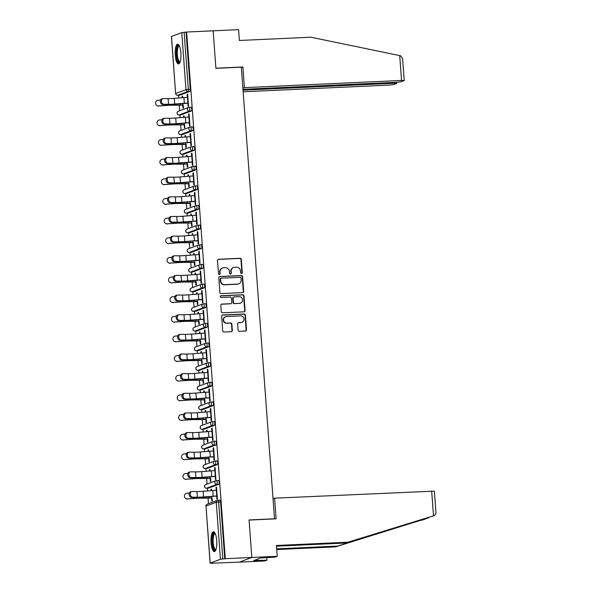 <?xml version="1.0" encoding="UTF-8"?>
<svg xmlns="http://www.w3.org/2000/svg" width="593" height="593" viewBox="0 0 593 593"><rect width="100%" height="100%" fill="white"/><g stroke="black" fill="none" stroke-linecap="round" stroke-linejoin="round"><path stroke-width="0.89" d="M241.521 273.514A0.875 0.83 69.5 0 0 242.285 272.61L241.321 259.475A1.245 1.186 69.5 0 0 240.046 258.296L218.639 259.274A1.245 1.186 69.5 0 0 217.542 260.564L218.506 273.699A0.875 0.83 69.5 0 0 219.647 274.477A0.875 0.83 69.5 0 0 220.173 273.625L220.047 271.92A3.981 3.795 69.5 0 1 223.561 267.791L225.347 267.71A3.981 3.795 69.5 0 1 229.439 271.49L229.565 273.195A0.875 0.83 69.5 0 0 230.707 273.973A0.875 0.83 69.5 0 0 231.233 273.114L231.107 271.416A3.981 3.795 69.5 0 1 234.62 267.287L236.399 267.206A3.981 3.795 69.5 0 1 240.499 270.986L240.625 272.684A0.875 0.83 69.5 0 0 241.521 273.514M241.573 273.514A0.875 0.83 69.5 0 0 241.922 272.75L240.958 259.615A1.245 1.186 69.5 0 0 239.683 258.429L218.276 259.408A1.245 1.186 69.5 0 0 218.12 259.43M219.454 274.522A0.875 0.83 69.5 0 0 219.81 273.758L220.047 271.92M230.514 274.018A0.875 0.83 69.5 0 0 230.87 273.254L231.107 271.416M216.712 540.608A9.888 2.891 -92.6 0 0 213.428 531.795A9.888 2.891 -92.6 0 0 211.049 542.728A9.888 2.891 -92.6 0 0 214.332 551.549A9.888 2.891 -92.6 0 0 216.712 540.608M180.902 52.992A9.888 2.891 -92.6 0 0 177.626 44.171A9.888 2.891 -92.6 0 0 175.246 55.112A9.888 2.891 -92.6 0 0 178.53 63.933A9.888 2.891 -92.6 0 0 180.902 52.992M238.104 330.138A1.245 1.186 69.5 0 0 239.379 331.317L245.383 331.042A1.245 1.186 69.5 0 0 246.48 329.752L245.413 315.165A1.245 1.186 69.5 0 0 244.131 313.986L222.731 314.965A1.245 1.186 69.5 0 0 221.634 316.254L222.701 330.842A1.245 1.186 69.5 0 0 223.984 332.021L231.233 331.687A1.245 1.186 69.5 0 0 232.337 330.397L231.878 324.156A1.245 1.186 69.5 0 0 230.595 322.977L227 323.141A3.328 3.173 69.5 0 1 225.592 316.714A3.328 3.173 69.5 0 1 226.511 316.529L240.602 315.884A3.328 3.173 69.5 0 1 242.011 322.303A3.328 3.173 69.5 0 1 241.092 322.496L238.742 322.599A1.245 1.186 69.5 0 0 237.645 323.889L238.104 330.138M242.967 89.321L396.591 82.294L401.313 81.723L404.233 80.574L401.528 80.448L399.704 55.586L310.843 37.211L239.379 40.48L238.586 29.65L213.146 30.814L215.904 68.343L241.344 67.179L274.507 518.779L249.067 519.95L251.825 557.472L225.296 558.688L186.625 32.029L184.141 32.319L188.329 89.373L190.264 89.284L186.076 32.23M241.366 67.558L242.908 66.979L215.896 68.217L213.146 30.814L186.625 32.029M242.559 292.601A1.245 1.186 69.5 0 0 243.664 291.304L242.589 276.723A1.245 1.186 69.5 0 0 241.307 275.537L219.907 276.516A1.245 1.186 69.5 0 0 218.81 277.806L219.884 292.393A1.245 1.186 69.5 0 0 221.159 293.579L242.559 292.601M243.997 295.944L245.072 310.532A1.245 1.186 69.5 0 1 243.975 311.822L222.575 312.8A1.245 1.186 69.5 0 1 221.293 311.614L220.833 305.373A1.245 1.186 69.5 0 1 221.93 304.083L230.61 303.69A1.245 1.186 69.5 0 0 231.707 302.4L231.403 298.257A1.245 1.186 69.5 0 0 230.128 297.071L221.093 297.486A0.875 0.83 69.5 0 1 220.722 295.803A0.875 0.83 69.5 0 1 220.967 295.759L242.722 294.758A1.245 1.186 69.5 0 1 243.997 295.944L243.634 296.077L244.709 310.665L245.072 310.532M274.122 518.927L274.507 518.779M171.503 36.455L175.617 93.561L171.421 36.507L181.777 32.608L184.141 32.319M277.257 556.308L275.122 557.116L260.727 557.961L253.722 560.585L266.954 560.17L264.812 560.971L239.372 562.134L251.825 557.472L249.075 520.068L276.086 518.838L274.574 498.179L434.38 491.123L436.003 513.197L434.499 515.539L347.928 542.21L276.464 545.478L277.257 556.308L251.825 557.472L239.372 562.134L212.835 563.172M225.296 558.688L220.455 559.266L210.181 563.113L212.85 563.35M208.469 503.702L208.054 498.12M207.528 490.937L207.328 488.195M207.024 484.058L206.616 478.469M206.082 471.287L205.882 468.552M205.578 464.415L205.171 458.826M204.644 451.644L204.444 448.901M204.14 444.765L203.725 439.183M203.199 432L202.999 429.258M202.695 425.122L202.287 419.533M201.761 412.35L201.553 409.615M201.249 405.479L200.842 399.89A10.14 0.912 175.8 0 0 204.029 399.801L204.859 399.764M200.315 392.707L200.115 389.964M199.811 385.828L199.396 380.239A10.14 0.912 175.8 0 0 202.591 380.157L203.421 380.12M198.87 373.056L198.67 370.321M198.366 366.185L197.958 360.596A10.14 0.912 175.8 0 0 201.146 360.507L201.976 360.47M197.432 353.413L197.232 350.678M196.928 346.534L196.513 340.953A10.14 0.912 175.8 0 0 199.7 340.864L200.53 340.827M195.986 333.77L195.786 331.027M195.482 326.891L195.075 321.302A10.14 0.912 175.8 0 0 198.262 321.221L199.092 321.176M194.541 314.12L194.341 311.384M194.037 307.248L193.629 301.659A10.14 0.912 175.8 0 0 196.817 301.57L197.647 301.533M193.103 294.476L192.903 291.734M192.599 287.598L192.184 282.016A10.14 0.912 175.8 0 0 195.371 281.927L196.201 281.89M191.658 274.833L191.457 272.091M191.154 267.954L190.746 262.365M190.22 255.183L190.012 252.448M189.708 248.311L189.3 242.722M188.774 235.54L188.574 232.797M188.27 228.661L187.855 223.072M187.329 215.896L187.129 213.154M186.825 209.018L186.417 203.429M185.891 196.246L185.691 193.511M185.387 189.375L184.972 183.786M184.445 176.603L184.245 173.86M183.941 169.724L183.533 164.135M183 156.952L182.8 154.217M182.496 150.081L182.088 144.492A10.14 0.912 175.8 0 0 185.275 144.403L186.106 144.366M181.562 137.309L181.362 134.574M181.058 130.43L180.643 124.849A10.14 0.912 175.8 0 0 183.83 124.76L184.66 124.723M180.116 117.666L179.916 114.923M179.612 110.787L179.205 105.198A10.14 0.912 175.8 0 0 182.392 105.117L183.222 105.072M178.671 98.015L178.471 95.28M182.577 96.266L182.088 96.288L182.562 96.11L182.681 97.704M187.655 94.361L187.173 94.383L187.647 94.205L188.522 106.169L188.048 106.347L187.811 103.049M182.74 105.094L182.97 108.252L183.445 108.074L183.207 104.924M182.088 96.288L182.199 97.741M187.173 94.383L187.395 97.385M216.601 480.597L218.439 480.515A1.905 0.556 87.4 0 1 218.491 480.5A1.905 0.556 87.4 0 1 219.121 482.198A1.905 0.556 87.4 0 1 218.713 484.288L208.439 488.135A1.905 0.556 87.4 0 1 208.388 488.15A1.905 0.556 87.4 0 1 208.336 488.143M218.046 500.24L219.877 500.158A1.905 0.556 87.4 0 1 219.929 500.151A1.905 0.556 87.4 0 1 220.566 501.841L218.624 501.93L222.812 558.984M224.754 558.895L220.566 501.841M190.264 89.284A1.905 0.556 87.4 0 1 189.864 91.374L179.59 95.221A1.905 0.556 87.4 0 1 179.538 95.228A1.905 0.556 87.4 0 1 179.486 95.221M210.152 478.366L210.382 481.523L210.856 481.346L210.619 478.195M210.092 470.975L209.974 469.382L209.499 469.56L209.611 471.012M214.807 470.657L214.584 467.655L215.059 467.477L215.934 479.44L215.459 479.618L215.222 476.327M213.717 441.303L215.548 441.222A1.905 0.556 87.4 0 1 215.6 441.207A1.905 0.556 87.4 0 1 216.237 442.904A1.905 0.556 87.4 0 1 215.83 445.002L205.556 448.842A1.905 0.556 87.4 0 1 205.504 448.857A1.905 0.556 87.4 0 1 205.452 448.849M207.261 439.079L207.498 442.23L207.965 442.052L207.735 438.902M207.202 431.682L207.09 430.088L206.616 430.266L206.72 431.719M211.916 431.363L211.701 428.368L212.168 428.19L213.05 440.154L212.576 440.332L212.331 437.034M210.834 402.01L212.665 401.928A1.905 0.556 87.4 0 1 212.717 401.921A1.905 0.556 87.4 0 1 213.347 403.618A1.905 0.556 87.4 0 1 212.946 405.708L202.673 409.555A1.905 0.556 87.4 0 1 202.621 409.563A1.905 0.556 87.4 0 1 202.569 409.555M204.377 399.786L204.607 402.943L205.082 402.766L204.852 399.608M204.318 392.388L204.2 390.802L203.733 390.98L203.836 392.425M209.032 392.077L208.81 389.075L209.285 388.897L210.167 400.861L209.692 401.038L209.448 397.74M207.95 362.723L209.781 362.634A1.905 0.556 87.4 0 1 209.833 362.627A1.905 0.556 87.4 0 1 210.463 364.324A1.905 0.556 87.4 0 1 210.055 366.415L199.789 370.262A1.905 0.556 87.4 0 1 199.737 370.269A1.905 0.556 87.4 0 1 199.678 370.269M201.494 360.492L201.724 363.65L202.198 363.472L201.961 360.314M201.435 353.102L201.316 351.508L200.849 351.686L200.953 353.139M206.149 352.783L205.927 349.781L206.401 349.603L207.276 361.567L206.809 361.745L206.564 358.446M205.059 323.43L206.898 323.348A1.905 0.556 87.4 0 1 206.95 323.333A1.905 0.556 87.4 0 1 207.58 325.031A1.905 0.556 87.4 0 1 207.172 327.121L196.898 330.968A1.905 0.556 87.4 0 1 196.846 330.983A1.905 0.556 87.4 0 1 196.794 330.976M198.611 321.198L198.84 324.356L199.307 324.178L199.078 321.028M198.551 313.808L198.433 312.214L197.958 312.392L198.069 313.845M203.266 313.489L203.043 310.487L203.518 310.317L204.392 322.281L203.918 322.451L203.681 319.16M202.176 284.136L204.007 284.054A1.905 0.556 87.4 0 1 204.059 284.04A1.905 0.556 87.4 0 1 204.696 285.737A1.905 0.556 87.4 0 1 204.288 287.835L194.015 291.674A1.905 0.556 87.4 0 1 193.963 291.689A1.905 0.556 87.4 0 1 193.911 291.682M195.72 281.912L195.957 285.063L196.424 284.885L196.194 281.734M195.66 274.515L195.549 272.921L195.075 273.099L195.179 274.552M200.375 274.196L200.16 271.201L200.627 271.023L201.509 282.987L201.034 283.165L200.79 279.866M199.292 244.85L201.123 244.761A1.905 0.556 87.4 0 1 201.175 244.753A1.905 0.556 87.4 0 1 201.805 246.451A1.905 0.556 87.4 0 1 201.405 248.541L191.131 252.388A1.905 0.556 87.4 0 1 191.079 252.396A1.905 0.556 87.4 0 1 191.028 252.388M192.836 242.619L193.066 245.776L193.54 245.598L193.311 242.441M192.777 235.221L192.658 233.635L192.191 233.812L192.295 235.258M197.491 234.91L197.269 231.907L197.743 231.73L198.625 243.693L198.151 243.871L197.906 240.573M196.402 205.556L198.24 205.467A1.905 0.556 87.4 0 1 198.292 205.46A1.905 0.556 87.4 0 1 198.922 207.157A1.905 0.556 87.4 0 1 198.514 209.247L188.248 213.095A1.905 0.556 87.4 0 1 188.196 213.102A1.905 0.556 87.4 0 1 188.137 213.102M189.953 203.325L190.183 206.483L190.657 206.305L190.42 203.147M189.893 195.935L189.775 194.341L189.308 194.519L189.412 195.972M194.608 195.616L194.385 192.614L194.86 192.436L195.734 204.4L195.267 204.578L195.023 201.279M193.518 166.262L195.356 166.181A1.905 0.556 87.4 0 1 195.408 166.166A1.905 0.556 87.4 0 1 196.038 167.863A1.905 0.556 87.4 0 1 195.631 169.954L185.357 173.801A1.905 0.556 87.4 0 1 185.305 173.816A1.905 0.556 87.4 0 1 185.253 173.808M187.069 164.039L187.299 167.189L187.766 167.011L187.536 163.861M187.01 156.641L186.891 155.047L186.417 155.225L186.528 156.678M191.724 156.322L191.502 153.32L191.969 153.15L192.851 165.113L192.377 165.284L192.139 161.993M190.635 126.969L192.466 126.887A1.905 0.556 87.4 0 1 192.517 126.88A1.905 0.556 87.4 0 1 193.155 128.57A1.905 0.556 87.4 0 1 192.747 130.668L182.474 134.507A1.905 0.556 87.4 0 1 182.422 134.522A1.905 0.556 87.4 0 1 182.37 134.515M184.178 124.745L184.416 127.895L184.883 127.717L184.653 124.567M184.119 117.347L184.008 115.754L183.533 115.931L183.637 117.384M188.833 117.029L188.618 114.034L189.085 113.856L189.968 125.82L189.493 125.998L189.249 122.699M189.189 107.326L191.028 107.244A1.905 0.556 87.4 0 1 191.079 107.229A1.905 0.556 87.4 0 1 191.709 108.927A1.905 0.556 87.4 0 1 191.302 111.017L181.028 114.864A1.905 0.556 87.4 0 1 180.976 114.879A1.905 0.556 87.4 0 1 180.924 114.872M190.279 136.679L190.056 133.677L190.531 133.499L191.406 145.463L190.939 145.641L190.694 142.342M185.624 144.388L185.854 147.546L186.328 147.368L186.098 144.21M185.565 136.99L185.446 135.404L184.979 135.582L185.083 137.035M192.08 146.619L193.911 146.53A1.905 0.556 87.4 0 1 193.963 146.523A1.905 0.556 87.4 0 1 194.593 148.22A1.905 0.556 87.4 0 1 194.185 150.311L183.919 154.158A1.905 0.556 87.4 0 1 183.867 154.165A1.905 0.556 87.4 0 1 183.815 154.165M193.162 175.965L192.94 172.971L193.414 172.793L194.296 184.757L193.822 184.934L193.577 181.636M188.507 183.682L188.737 186.832L189.211 186.662L188.982 183.504M188.448 176.284L188.337 174.698L187.862 174.868L187.966 176.321M194.964 185.905L196.794 185.824A1.905 0.556 87.4 0 1 196.846 185.817A1.905 0.556 87.4 0 1 197.476 187.507A1.905 0.556 87.4 0 1 197.076 189.604L186.802 193.451A1.905 0.556 87.4 0 1 186.751 193.459A1.905 0.556 87.4 0 1 186.699 193.451M196.046 215.259L195.831 212.257L196.298 212.086L197.18 224.05L196.706 224.221L196.468 220.93M191.391 222.975L191.628 226.126L192.095 225.948L191.865 222.798M191.339 215.578L191.22 213.984L190.746 214.162L190.857 215.615M197.847 225.199L199.685 225.118A1.905 0.556 87.4 0 1 199.73 225.103A1.905 0.556 87.4 0 1 200.367 226.8A1.905 0.556 87.4 0 1 199.96 228.898L189.686 232.738A1.905 0.556 87.4 0 1 189.634 232.752A1.905 0.556 87.4 0 1 189.582 232.745M198.937 254.553L198.714 251.551L199.189 251.373L200.063 263.336L199.589 263.514L199.352 260.216M194.282 262.262L194.511 265.419L194.986 265.241L194.749 262.091M194.222 254.871L194.104 253.278L193.629 253.456L193.741 254.908M200.731 264.493L202.569 264.411A1.905 0.556 87.4 0 1 202.621 264.396A1.905 0.556 87.4 0 1 203.251 266.094A1.905 0.556 87.4 0 1 202.843 268.184L192.569 272.031A1.905 0.556 87.4 0 1 192.517 272.046A1.905 0.556 87.4 0 1 192.466 272.039M201.82 293.846L201.598 290.844L202.072 290.666L202.947 302.63L202.48 302.808L202.235 299.509M197.165 301.555L197.395 304.713L197.869 304.535L197.639 301.377M197.106 294.158L196.987 292.571L196.52 292.749L196.624 294.202M203.621 303.786L205.452 303.698A1.905 0.556 87.4 0 1 205.504 303.69A1.905 0.556 87.4 0 1 206.134 305.388A1.905 0.556 87.4 0 1 205.727 307.478L195.46 311.325A1.905 0.556 87.4 0 1 195.408 311.332A1.905 0.556 87.4 0 1 195.356 311.325M204.704 333.133L204.481 330.138L204.956 329.96L205.838 341.924L205.363 342.102L205.119 338.803M200.049 340.849L200.278 343.999L200.753 343.829L200.523 340.671M199.989 333.451L199.878 331.865L199.404 332.036L199.507 333.488M206.505 343.073L208.336 342.991A1.905 0.556 87.4 0 1 208.388 342.984A1.905 0.556 87.4 0 1 209.018 344.674A1.905 0.556 87.4 0 1 208.617 346.772L198.344 350.619A1.905 0.556 87.4 0 1 198.292 350.626A1.905 0.556 87.4 0 1 198.24 350.619M207.587 372.426L207.372 369.424L207.839 369.254L208.721 381.217L208.247 381.388L208.01 378.097M202.932 380.143L203.169 383.293L203.636 383.115L203.406 379.965M202.88 372.745L202.762 371.151L202.287 371.329L202.398 372.782M209.388 382.366L211.227 382.285A1.905 0.556 87.4 0 1 211.278 382.27A1.905 0.556 87.4 0 1 211.909 383.967A1.905 0.556 87.4 0 1 211.501 386.058L201.227 389.905A1.905 0.556 87.4 0 1 201.175 389.92A1.905 0.556 87.4 0 1 201.123 389.912M210.478 411.72L210.256 408.718L210.73 408.54L211.605 420.504L211.138 420.682L210.893 417.383M205.823 419.429L206.053 422.587L206.527 422.409L206.29 419.258M205.764 412.039L205.645 410.445L205.171 410.623L205.282 412.076M212.272 421.66L214.11 421.579A1.905 0.556 87.4 0 1 214.162 421.564A1.905 0.556 87.4 0 1 214.792 423.261A1.905 0.556 87.4 0 1 214.384 425.351L204.111 429.199A1.905 0.556 87.4 0 1 204.059 429.213A1.905 0.556 87.4 0 1 204.007 429.206M213.361 451.014L213.139 448.011L213.613 447.834L214.488 459.797L214.021 459.975L213.776 456.677M208.706 458.723L208.936 461.88L209.411 461.702L209.181 458.545M208.647 451.325L208.528 449.739L208.061 449.917L208.165 451.369M215.163 460.954L216.994 460.865A1.905 0.556 87.4 0 1 217.045 460.857A1.905 0.556 87.4 0 1 217.675 462.555A1.905 0.556 87.4 0 1 217.275 464.645L207.001 468.492A1.905 0.556 87.4 0 1 206.95 468.5A1.905 0.556 87.4 0 1 206.898 468.492M216.245 490.3L216.03 487.305L216.497 487.127L217.379 499.091L216.905 499.269L216.66 495.97M211.59 498.016L211.82 501.167L212.294 500.996L212.064 497.838M211.531 490.619L211.419 489.032L210.945 489.203L211.049 490.656M183.533 115.931L184.015 115.909M188.618 114.034L189.1 114.012M184.979 135.582L185.461 135.56M190.056 133.677L190.538 133.655M186.417 155.225L186.899 155.203M191.502 153.32L191.984 153.298M187.862 174.868L188.344 174.846M192.94 172.971L193.429 172.948M189.308 194.519L189.79 194.497M194.385 192.614L194.867 192.592M190.746 214.162L191.228 214.14M195.831 212.257L196.313 212.235M192.191 233.812L192.673 233.79M197.269 231.907L197.758 231.885M193.629 253.456L194.119 253.433M198.714 251.551L199.196 251.528M195.075 273.099L195.557 273.076M200.16 271.201L200.642 271.179M196.52 292.749L197.002 292.727M201.598 290.844L202.08 290.822M197.958 312.392L198.44 312.37M203.043 310.487L203.525 310.465M199.404 332.036L199.885 332.013M204.481 330.138L204.97 330.116M200.849 351.686L201.331 351.664M205.927 349.781L206.408 349.759M202.287 371.329L202.769 371.307M207.372 369.424L207.854 369.402M203.733 390.98L204.214 390.957M208.81 389.075L209.299 389.052M205.171 410.623L205.66 410.601M210.256 408.718L210.737 408.696M206.616 430.266L207.098 430.244M211.701 428.368L212.183 428.346M208.061 449.917L208.543 449.894M213.139 448.011L213.621 447.989M209.499 469.56L209.989 469.537M214.584 467.655L215.066 467.632M210.945 489.203L211.427 489.181M216.03 487.305L216.512 487.283M233.516 267.517L233.153 267.651A3.981 3.795 69.5 0 0 230.744 271.55M222.457 268.021L222.093 268.155A3.981 3.795 69.5 0 0 219.684 272.061M242.722 292.579A1.245 1.186 69.5 0 0 243.3 291.445L242.226 276.857A1.245 1.186 69.5 0 0 240.943 275.678L219.543 276.657A1.245 1.186 69.5 0 0 219.388 276.672M241.025 278.154A0.875 0.83 69.5 0 0 240.128 277.331L221.345 278.191A0.875 0.83 69.5 0 0 220.574 279.095L220.707 280.882A3.981 3.795 69.5 0 0 224.799 284.67L237.645 284.077A3.981 3.795 69.5 0 0 241.158 279.948L241.025 278.154M221.1 278.236L220.737 278.376A0.875 0.83 69.5 0 0 220.211 279.229L220.574 279.095M238.749 283.854L238.386 283.988A3.981 3.795 69.5 0 1 237.282 284.217L224.436 284.803A3.981 3.795 69.5 0 1 220.344 281.023L220.211 279.229M244.131 311.799A1.245 1.186 69.5 0 0 244.709 310.665M230.959 303.616L230.595 303.749A1.245 1.186 69.5 0 1 230.247 303.824L221.567 304.224A1.245 1.186 69.5 0 0 221.411 304.239M243.634 296.077A1.245 1.186 69.5 0 0 242.359 294.899L220.603 295.892A0.875 0.83 69.5 0 0 220.552 295.9M239.616 303.275A3.328 3.173 69.5 0 0 242.485 299.332A3.328 3.173 69.5 0 0 239.135 296.663L234.168 296.885A1.245 1.186 69.5 0 0 233.071 298.183L233.375 302.319A1.245 1.186 69.5 0 0 234.658 303.505L239.253 303.408A3.328 3.173 69.5 0 0 240.18 303.223L240.543 303.09M233.82 296.96L233.457 297.093A1.245 1.186 69.5 0 0 232.708 298.316L233.071 298.183M239.253 303.408L234.294 303.638A1.245 1.186 69.5 0 1 233.012 302.46L232.708 298.316M242.011 322.303L241.647 322.444A3.328 3.173 69.5 0 1 240.728 322.629L238.379 322.74A1.245 1.186 69.5 0 0 238.223 322.755M225.592 316.714L225.229 316.847A3.328 3.173 69.5 0 0 226.637 323.274L227 323.141M231.396 331.672A1.245 1.186 69.5 0 0 231.974 330.538L231.515 324.289A1.245 1.186 69.5 0 0 230.232 323.111L226.637 323.274M245.546 331.02A1.245 1.186 69.5 0 0 246.117 329.886L245.05 315.298A1.245 1.186 69.5 0 0 243.767 314.12L222.368 315.098A1.245 1.186 69.5 0 0 222.212 315.12M160.51 100.091L158.175 100.291A2.854 2.817 -61 0 0 156.997 105.621A2.854 2.817 -61 0 0 158.59 105.962L165.158 105.547A8.495 0.763 -4.2 0 1 168.797 105.302A8.495 0.763 -4.2 0 1 171.488 105.235L179.182 105.198M182.763 103.545L182.859 104.939A8.495 0.763 -4.2 0 1 180.176 105.005L172.481 105.043A10.14 0.912 175.8 0 0 169.272 105.131A10.14 0.912 175.8 0 0 164.921 105.413L158.59 105.962M158.82 106.088A2.854 2.817 119 0 1 157.234 105.754L156.997 105.621M187.877 97.363L187.492 97.378A10.14 0.912 -4.2 0 0 183.919 97.608L174.283 98.364A8.495 0.763 175.8 0 1 171.288 98.549A8.495 0.763 175.8 0 1 168.101 98.623L163.312 98.586A2.854 2.113 80.1 0 0 163.031 98.608A2.854 2.113 80.1 0 0 161.407 101.596A2.854 2.113 80.1 0 0 163.727 104.257L168.516 104.286A8.495 0.763 175.8 0 0 171.703 104.22A8.495 0.763 175.8 0 0 174.698 104.034L184.334 103.271A10.14 0.912 -4.2 0 1 187.907 103.049L188.292 103.026M187.818 103.204L187.432 103.226A8.495 0.763 175.8 0 0 184.445 103.412L174.802 104.168A10.14 0.912 -4.2 0 1 171.236 104.398A10.14 0.912 -4.2 0 1 167.426 104.479L162.638 104.442A2.854 2.113 -99.9 0 1 160.318 101.788A2.854 2.113 -99.9 0 1 161.933 98.801L163.031 98.608M180.02 62.28A8.561 2.498 87.4 0 1 177.366 59.545A8.561 2.498 87.4 0 1 176.61 50.553A8.561 2.498 87.4 0 1 179.256 45.676M179.449 46.076A7.924 2.313 -92.6 0 0 179.286 46.061A7.924 2.313 -92.6 0 0 177.396 50.776A7.924 2.313 -92.6 0 0 180.013 61.894A7.924 2.313 -92.6 0 0 180.168 61.865M178.167 44.319A9.829 2.869 -92.6 0 0 176.247 50.034A9.829 2.869 -92.6 0 0 179.056 63.733M215.83 549.904A8.561 2.498 87.4 0 1 213.043 546.672A8.561 2.498 87.4 0 1 212.568 536.917A8.561 2.498 87.4 0 1 215.066 533.3M215.259 533.693A7.924 2.313 -92.6 0 0 215.096 533.685A7.924 2.313 -92.6 0 0 213.235 538.059A7.924 2.313 -92.6 0 0 213.784 546.272A7.924 2.313 -92.6 0 0 215.822 549.518A7.924 2.313 -92.6 0 0 215.978 549.489M213.977 531.943A9.829 2.869 -92.6 0 0 212.776 547.421A9.829 2.869 -92.6 0 0 214.866 551.349M399.704 55.586L400.557 55.779L402.61 58.499L404.233 80.574M243.145 91.782L389.075 85.103L393.796 84.532L396.554 83.502L394.011 83.257L393.952 82.412M243.026 90.166L394.011 83.257M242.885 88.209L244.42 87.631L401.528 80.448M242.908 66.979L244.42 87.631M276.716 548.859L337.625 546.071L335.482 546.872L427.538 518.149M337.625 546.071L427.62 518.119M266.954 560.17L266.754 557.494M335.482 546.872L276.768 549.555M274.574 498.179L273.032 498.757M347.928 542.21L345.786 543.01L276.516 546.183M421.934 520.239L428.917 517.622L345.786 543.01M257.355 560.422L257.273 559.258M161.956 119.742L159.613 119.942A2.854 2.817 -61 0 0 158.442 125.271A2.854 2.817 -61 0 0 160.028 125.605L166.603 125.19A8.495 0.763 -4.2 0 1 170.243 124.953A8.495 0.763 -4.2 0 1 172.926 124.878L180.628 124.849M184.201 123.188L184.304 124.582A8.495 0.763 -4.2 0 1 181.621 124.656L173.919 124.686A10.14 0.912 175.8 0 0 170.717 124.775A10.14 0.912 175.8 0 0 166.366 125.064L160.028 125.605M160.266 125.738A2.854 2.817 119 0 1 158.679 125.397L158.442 125.271M163.401 139.385L161.059 139.585A2.854 2.817 -61 0 0 159.888 144.914A2.854 2.817 -61 0 0 161.474 145.255L168.041 144.84A8.495 0.763 -4.2 0 1 171.688 144.596A8.495 0.763 -4.2 0 1 174.372 144.522L182.073 144.492M185.646 142.839L185.75 144.225A8.495 0.763 -4.2 0 1 183.059 144.299L175.365 144.336A10.14 0.912 175.8 0 0 172.155 144.418A10.14 0.912 175.8 0 0 167.812 144.707L161.474 145.255M161.711 145.381A2.854 2.817 119 0 1 160.117 145.048L159.888 144.914M164.839 159.028L162.504 159.228A2.854 2.817 -61 0 0 161.326 164.558A2.854 2.817 -61 0 0 162.919 164.898L169.487 164.483A8.495 0.763 -4.2 0 1 173.126 164.246A8.495 0.763 -4.2 0 1 175.817 164.172L183.511 164.135A10.14 0.912 175.8 0 0 186.721 164.053L187.551 164.016M187.091 162.482L187.188 163.876A8.495 0.763 -4.2 0 1 184.505 163.95L176.803 163.979A10.14 0.912 175.8 0 0 173.601 164.068A10.14 0.912 175.8 0 0 169.25 164.357L162.919 164.898M163.149 165.024A2.854 2.817 119 0 1 161.563 164.691L161.326 164.558M166.285 178.678L163.942 178.878A2.854 2.817 -61 0 0 162.771 184.208A2.854 2.817 -61 0 0 164.357 184.542L170.932 184.126A8.495 0.763 -4.2 0 1 174.572 183.889A8.495 0.763 -4.2 0 1 177.255 183.815L184.957 183.786A10.14 0.912 175.8 0 0 188.159 183.697L188.989 183.66M188.53 182.125L188.633 183.519A8.495 0.763 -4.2 0 1 185.95 183.593L178.248 183.622A10.14 0.912 175.8 0 0 175.046 183.711A10.14 0.912 175.8 0 0 170.695 184L164.357 184.542M164.595 184.675A2.854 2.817 119 0 1 163.008 184.334L162.771 184.208M167.73 198.321L165.388 198.522A2.854 2.817 -61 0 0 164.217 203.851A2.854 2.817 -61 0 0 165.803 204.192L172.37 203.777A8.495 0.763 -4.2 0 1 176.017 203.532A8.495 0.763 -4.2 0 1 178.701 203.466L186.395 203.429A10.14 0.912 175.8 0 0 189.604 203.34L190.435 203.303M189.975 201.776L190.079 203.169A8.495 0.763 -4.2 0 1 187.388 203.236L179.694 203.273A10.14 0.912 175.8 0 0 176.484 203.362A10.14 0.912 175.8 0 0 172.14 203.644L165.803 204.192M166.04 204.318A2.854 2.817 119 0 1 164.446 203.985L164.217 203.851M189.315 117.006L188.937 117.029A10.14 0.912 -4.2 0 0 185.364 117.251L175.721 118.007A8.495 0.763 175.8 0 1 172.733 118.2A8.495 0.763 175.8 0 1 169.539 118.266L164.75 118.237A2.854 2.113 80.1 0 0 164.469 118.259A2.854 2.113 80.1 0 0 162.853 121.239A2.854 2.113 80.1 0 0 165.165 123.9L169.954 123.937A8.495 0.763 175.8 0 0 173.149 123.863A8.495 0.763 175.8 0 0 176.136 123.678L185.779 122.914A10.14 0.912 -4.2 0 1 189.352 122.692L189.738 122.677M189.263 122.855L188.878 122.87A8.495 0.763 175.8 0 0 185.883 123.055L176.247 123.818A10.14 0.912 -4.2 0 1 172.674 124.041A10.14 0.912 -4.2 0 1 168.864 124.13L164.076 124.093A2.854 2.113 -99.9 0 1 161.763 121.432A2.854 2.113 -99.9 0 1 163.379 118.444L164.469 118.259M190.761 136.657L190.375 136.672A10.14 0.912 -4.2 0 0 186.802 136.894L177.166 137.658A8.495 0.763 175.8 0 1 174.172 137.843A8.495 0.763 175.8 0 1 170.984 137.917L166.196 137.88A2.854 2.113 80.1 0 0 165.914 137.902A2.854 2.113 80.1 0 0 164.291 140.889A2.854 2.113 80.1 0 0 166.611 143.55L171.399 143.58A8.495 0.763 175.8 0 0 174.587 143.513A8.495 0.763 175.8 0 0 177.581 143.321L187.218 142.565A10.14 0.912 -4.2 0 1 190.79 142.342L191.176 142.32M190.709 142.498L190.323 142.513A8.495 0.763 175.8 0 0 187.329 142.705L177.692 143.462A10.14 0.912 -4.2 0 1 174.12 143.684A10.14 0.912 -4.2 0 1 170.31 143.773L165.521 143.736A2.854 2.113 -99.9 0 1 163.201 141.075A2.854 2.113 -99.9 0 1 164.824 138.095L165.914 137.902M192.206 156.3L191.821 156.315A10.14 0.912 -4.2 0 0 188.248 156.545L178.612 157.301A8.495 0.763 175.8 0 1 175.617 157.486A8.495 0.763 175.8 0 1 172.43 157.56L167.641 157.523A2.854 2.113 80.1 0 0 167.352 157.553A2.854 2.113 80.1 0 0 165.736 160.533A2.854 2.113 80.1 0 0 168.056 163.194L172.845 163.231A8.495 0.763 175.8 0 0 176.032 163.157A8.495 0.763 175.8 0 0 179.027 162.971L188.663 162.208A10.14 0.912 -4.2 0 1 192.236 161.985L192.621 161.971M192.147 162.141L191.761 162.163A8.495 0.763 175.8 0 0 188.774 162.349L179.13 163.112A10.14 0.912 -4.2 0 1 175.558 163.334A10.14 0.912 -4.2 0 1 171.755 163.416L166.967 163.386A2.854 2.113 -99.9 0 1 164.646 160.725A2.854 2.113 -99.9 0 1 166.262 157.738L167.352 157.553M193.644 175.943L193.259 175.965A10.14 0.912 -4.2 0 0 189.693 176.188L180.05 176.944A8.495 0.763 175.8 0 1 177.062 177.137A8.495 0.763 175.8 0 1 173.868 177.203L169.079 177.174A2.854 2.113 80.1 0 0 168.797 177.196A2.854 2.113 80.1 0 0 167.182 180.183A2.854 2.113 80.1 0 0 169.494 182.837L174.283 182.874A8.495 0.763 175.8 0 0 177.477 182.8A8.495 0.763 175.8 0 0 180.465 182.614L190.108 181.858A10.14 0.912 -4.2 0 1 193.681 181.628L194.059 181.614M193.592 181.792L193.207 181.806A8.495 0.763 175.8 0 0 190.212 181.992L180.576 182.755A10.14 0.912 -4.2 0 1 177.003 182.978A10.14 0.912 -4.2 0 1 173.193 183.067L168.405 183.029A2.854 2.113 -99.9 0 1 166.092 180.368A2.854 2.113 -99.9 0 1 167.708 177.389L168.797 177.196M195.09 195.594L194.704 195.608A10.14 0.912 -4.2 0 0 191.131 195.831L181.495 196.594A8.495 0.763 175.8 0 1 178.5 196.78A8.495 0.763 175.8 0 1 175.313 196.854L170.525 196.817A2.854 2.113 80.1 0 0 170.243 196.839A2.854 2.113 80.1 0 0 168.62 199.826A2.854 2.113 80.1 0 0 170.94 202.487L175.728 202.517A8.495 0.763 175.8 0 0 178.916 202.45A8.495 0.763 175.8 0 0 181.91 202.257L191.546 201.501A10.14 0.912 -4.2 0 1 195.119 201.279L195.505 201.257M195.03 201.435L194.652 201.457A8.495 0.763 175.8 0 0 191.658 201.642L182.021 202.398A10.14 0.912 -4.2 0 1 178.449 202.628A10.14 0.912 -4.2 0 1 174.638 202.71L169.85 202.673A2.854 2.113 -99.9 0 1 167.53 200.019A2.854 2.113 -99.9 0 1 169.153 197.032L170.243 196.839M169.168 217.965L166.826 218.172A2.854 2.817 -61 0 0 165.655 223.502A2.854 2.817 -61 0 0 167.248 223.835L173.816 223.42A8.495 0.763 -4.2 0 1 177.455 223.183A8.495 0.763 -4.2 0 1 180.139 223.109L187.84 223.072A10.14 0.912 175.8 0 0 191.05 222.99L191.88 222.953M191.413 221.419L191.517 222.812A8.495 0.763 -4.2 0 1 188.833 222.886L181.132 222.916A10.14 0.912 175.8 0 0 177.93 223.005A10.14 0.912 175.8 0 0 173.579 223.294L167.248 223.835M167.478 223.969A2.854 2.817 119 0 1 165.892 223.628L165.655 223.502M196.535 215.237L196.15 215.259A10.14 0.912 -4.2 0 0 192.577 215.481L182.933 216.237A8.495 0.763 175.8 0 1 179.946 216.43A8.495 0.763 175.8 0 1 176.751 216.497L171.963 216.46A2.854 2.113 80.1 0 0 171.681 216.489A2.854 2.113 80.1 0 0 170.065 219.469A2.854 2.113 80.1 0 0 172.385 222.13L177.174 222.167A8.495 0.763 175.8 0 0 180.361 222.093A8.495 0.763 175.8 0 0 183.356 221.908L192.992 221.145A10.14 0.912 -4.2 0 1 196.565 220.922L196.95 220.907M196.476 221.085L196.09 221.1A8.495 0.763 175.8 0 0 193.103 221.285L183.459 222.049A10.14 0.912 -4.2 0 1 179.887 222.271A10.14 0.912 -4.2 0 1 176.077 222.353L171.288 222.323A2.854 2.113 -99.9 0 1 168.975 219.662A2.854 2.113 -99.9 0 1 170.591 216.675L171.681 216.489M170.614 237.615L168.271 237.815A2.854 2.817 -61 0 0 167.1 243.145A2.854 2.817 -61 0 0 168.686 243.478L175.261 243.071A8.495 0.763 -4.2 0 1 178.901 242.826A8.495 0.763 -4.2 0 1 181.584 242.752L189.286 242.722A10.14 0.912 175.8 0 0 192.488 242.633L193.318 242.596M192.858 241.062L192.962 242.455A8.495 0.763 -4.2 0 1 190.279 242.53L182.577 242.567A10.14 0.912 175.8 0 0 179.375 242.648A10.14 0.912 175.8 0 0 175.024 242.937L168.686 243.478M168.923 243.612A2.854 2.817 119 0 1 167.33 243.271L167.1 243.145M197.973 234.887L197.588 234.902A10.14 0.912 -4.2 0 0 194.015 235.124L184.379 235.888A8.495 0.763 175.8 0 1 181.384 236.073A8.495 0.763 175.8 0 1 178.196 236.147L173.408 236.11A2.854 2.113 80.1 0 0 173.126 236.133A2.854 2.113 80.1 0 0 171.51 239.12A2.854 2.113 80.1 0 0 173.823 241.774L178.612 241.811A8.495 0.763 175.8 0 0 181.806 241.736A8.495 0.763 175.8 0 0 184.794 241.551L194.437 240.795A10.14 0.912 -4.2 0 1 198.003 240.565L198.388 240.55M197.921 240.728L197.536 240.743A8.495 0.763 175.8 0 0 194.541 240.936L184.905 241.692A10.14 0.912 -4.2 0 1 181.332 241.914A10.14 0.912 -4.2 0 1 177.522 242.003L172.733 241.966A2.854 2.113 -99.9 0 1 170.413 239.305A2.854 2.113 -99.9 0 1 172.037 236.325L173.126 236.133M172.059 257.258L169.717 257.458A2.854 2.817 -61 0 0 168.538 262.788A2.854 2.817 -61 0 0 170.132 263.129L176.699 262.714A8.495 0.763 -4.2 0 1 180.339 262.469A8.495 0.763 -4.2 0 1 183.029 262.402L190.724 262.365A10.14 0.912 175.8 0 0 193.933 262.284L194.763 262.239M194.304 260.712L194.4 262.106A8.495 0.763 -4.2 0 1 191.717 262.173L184.023 262.21A10.14 0.912 175.8 0 0 180.813 262.299A10.14 0.912 175.8 0 0 176.469 262.58L170.132 263.129M170.369 263.255A2.854 2.817 119 0 1 168.775 262.921L168.538 262.788M199.418 254.53L199.033 254.545A10.14 0.912 -4.2 0 0 195.46 254.768L185.824 255.531A8.495 0.763 175.8 0 1 182.829 255.716A8.495 0.763 175.8 0 1 179.642 255.791L174.853 255.753A2.854 2.113 80.1 0 0 174.572 255.776A2.854 2.113 80.1 0 0 172.948 258.763A2.854 2.113 80.1 0 0 175.269 261.424L180.057 261.454A8.495 0.763 175.8 0 0 183.244 261.387A8.495 0.763 175.8 0 0 186.239 261.202L195.875 260.438A10.14 0.912 -4.2 0 1 199.448 260.216L199.834 260.194M199.359 260.371L198.974 260.394A8.495 0.763 175.8 0 0 195.986 260.579L186.35 261.335A10.14 0.912 -4.2 0 1 182.777 261.565A10.14 0.912 -4.2 0 1 178.967 261.646L174.179 261.609A2.854 2.113 -99.9 0 1 171.859 258.956A2.854 2.113 -99.9 0 1 173.475 255.968L174.572 255.776M173.497 276.909L171.155 277.109A2.854 2.817 -61 0 0 169.983 282.438A2.854 2.817 -61 0 0 171.57 282.772L178.145 282.357A8.495 0.763 -4.2 0 1 181.784 282.12A8.495 0.763 -4.2 0 1 184.467 282.046L192.169 282.016M195.742 280.356L195.846 281.749A8.495 0.763 -4.2 0 1 193.162 281.823L185.461 281.853A10.14 0.912 175.8 0 0 182.259 281.942A10.14 0.912 175.8 0 0 177.907 282.231L171.57 282.772M171.807 282.905A2.854 2.817 119 0 1 170.221 282.564L169.983 282.438M200.857 274.174L200.478 274.196A10.14 0.912 -4.2 0 0 196.906 274.418L187.262 275.174A8.495 0.763 175.8 0 1 184.275 275.367A8.495 0.763 175.8 0 1 181.08 275.434L176.291 275.404A2.854 2.113 80.1 0 0 176.01 275.426A2.854 2.113 80.1 0 0 174.394 278.406A2.854 2.113 80.1 0 0 176.714 281.067L181.502 281.104A8.495 0.763 175.8 0 0 184.69 281.03A8.495 0.763 175.8 0 0 187.677 280.845L197.321 280.081A10.14 0.912 -4.2 0 1 200.894 279.859L201.279 279.844M200.805 280.022L200.419 280.037A8.495 0.763 175.8 0 0 197.425 280.222L187.788 280.986A10.14 0.912 -4.2 0 1 184.215 281.208A10.14 0.912 -4.2 0 1 180.405 281.297L175.617 281.26A2.854 2.113 -99.9 0 1 173.304 278.599A2.854 2.113 -99.9 0 1 174.92 275.612L176.01 275.426M174.942 296.552L172.6 296.752A2.854 2.817 -61 0 0 171.429 302.082A2.854 2.817 -61 0 0 173.015 302.423L179.583 302.007A8.495 0.763 -4.2 0 1 183.23 301.763A8.495 0.763 -4.2 0 1 185.913 301.689L193.614 301.659M197.187 300.006L197.291 301.392A8.495 0.763 -4.2 0 1 194.608 301.466L186.906 301.503A10.14 0.912 175.8 0 0 183.697 301.585A10.14 0.912 175.8 0 0 179.353 301.874L173.015 302.423M173.252 302.549A2.854 2.817 119 0 1 171.659 302.215L171.429 302.082M202.302 293.824L201.916 293.839A10.14 0.912 -4.2 0 0 198.344 294.061L188.707 294.825A8.495 0.763 175.8 0 1 185.713 295.01A8.495 0.763 175.8 0 1 182.525 295.084L177.737 295.047A2.854 2.113 80.1 0 0 177.455 295.069A2.854 2.113 80.1 0 0 175.832 298.057A2.854 2.113 80.1 0 0 178.152 300.71L182.94 300.747A8.495 0.763 175.8 0 0 186.135 300.681A8.495 0.763 175.8 0 0 189.123 300.488L198.759 299.732A10.14 0.912 -4.2 0 1 202.332 299.509L202.717 299.487M202.25 299.665L201.865 299.68A8.495 0.763 175.8 0 0 198.87 299.873L189.234 300.629A10.14 0.912 -4.2 0 1 185.661 300.851A10.14 0.912 -4.2 0 1 181.851 300.94L177.062 300.903A2.854 2.113 -99.9 0 1 174.742 298.242A2.854 2.113 -99.9 0 1 176.366 295.262L177.455 295.069M176.38 316.195L174.046 316.395A2.854 2.817 -61 0 0 172.867 321.725A2.854 2.817 -61 0 0 174.461 322.066L181.028 321.651A8.495 0.763 -4.2 0 1 184.668 321.413A8.495 0.763 -4.2 0 1 187.358 321.339L195.053 321.302M198.633 319.649L198.729 321.043A8.495 0.763 -4.2 0 1 196.046 321.117L188.352 321.147A10.14 0.912 175.8 0 0 185.142 321.236A10.14 0.912 175.8 0 0 180.791 321.525L174.461 322.066M174.69 322.192A2.854 2.817 119 0 1 173.104 321.858L172.867 321.725M203.747 313.467L203.362 313.482A10.14 0.912 -4.2 0 0 199.789 313.712L190.153 314.468A8.495 0.763 175.8 0 1 187.158 314.653A8.495 0.763 175.8 0 1 183.971 314.727L179.182 314.69A2.854 2.113 80.1 0 0 178.893 314.713A2.854 2.113 80.1 0 0 177.277 317.7A2.854 2.113 80.1 0 0 179.597 320.361L184.386 320.398A8.495 0.763 175.8 0 0 187.573 320.324A8.495 0.763 175.8 0 0 190.568 320.138L200.204 319.375A10.14 0.912 -4.2 0 1 203.777 319.153L204.162 319.138M203.688 319.308L203.303 319.33A8.495 0.763 175.8 0 0 200.315 319.516L190.672 320.279A10.14 0.912 -4.2 0 1 187.099 320.502A10.14 0.912 -4.2 0 1 183.296 320.583L178.508 320.554A2.854 2.113 -99.9 0 1 176.188 317.892A2.854 2.113 -99.9 0 1 177.804 314.905L178.893 314.713M177.826 335.846L175.484 336.046A2.854 2.817 -61 0 0 174.312 341.375A2.854 2.817 -61 0 0 175.899 341.709L182.474 341.294A8.495 0.763 -4.2 0 1 186.113 341.057A8.495 0.763 -4.2 0 1 188.796 340.982L196.498 340.953M200.071 339.292L200.175 340.686A8.495 0.763 -4.2 0 1 197.491 340.76L189.79 340.79A10.14 0.912 175.8 0 0 186.587 340.879A10.14 0.912 175.8 0 0 182.236 341.168L175.899 341.709M176.136 341.842A2.854 2.817 119 0 1 174.55 341.501L174.312 341.375M205.185 333.11L204.807 333.133A10.14 0.912 -4.2 0 0 201.235 333.355L191.591 334.111A8.495 0.763 175.8 0 1 188.604 334.304A8.495 0.763 175.8 0 1 185.409 334.37L180.62 334.341A2.854 2.113 80.1 0 0 180.339 334.363A2.854 2.113 80.1 0 0 178.723 337.35A2.854 2.113 80.1 0 0 181.035 340.004L185.824 340.041A8.495 0.763 175.8 0 0 189.019 339.967A8.495 0.763 175.8 0 0 192.006 339.782L201.65 339.026A10.14 0.912 -4.2 0 1 205.222 338.796L205.608 338.781M205.134 338.959L204.748 338.974A8.495 0.763 175.8 0 0 201.753 339.159L192.117 339.922A10.14 0.912 -4.2 0 1 188.544 340.145A10.14 0.912 -4.2 0 1 184.734 340.234L179.946 340.197A2.854 2.113 -99.9 0 1 177.633 337.536A2.854 2.113 -99.9 0 1 179.249 334.556L180.339 334.363M179.271 355.489L176.929 355.689A2.854 2.817 -61 0 0 175.758 361.018A2.854 2.817 -61 0 0 177.344 361.359L183.912 360.944A8.495 0.763 -4.2 0 1 187.558 360.7A8.495 0.763 -4.2 0 1 190.242 360.633L197.943 360.596M201.516 358.943L201.62 360.336A8.495 0.763 -4.2 0 1 198.929 360.403L191.235 360.44A10.14 0.912 175.8 0 0 188.025 360.522A10.14 0.912 175.8 0 0 183.682 360.811L177.344 361.359M177.581 361.485A2.854 2.817 119 0 1 175.988 361.152L175.758 361.018M206.631 352.761L206.245 352.776A10.14 0.912 -4.2 0 0 202.673 352.998L193.036 353.762A8.495 0.763 175.8 0 1 190.042 353.947A8.495 0.763 175.8 0 1 186.854 354.021L182.066 353.984A2.854 2.113 80.1 0 0 181.784 354.006A2.854 2.113 80.1 0 0 180.161 356.993A2.854 2.113 80.1 0 0 182.481 359.654L187.269 359.684A8.495 0.763 175.8 0 0 190.457 359.617A8.495 0.763 175.8 0 0 193.451 359.425L203.088 358.669A10.14 0.912 -4.2 0 1 206.66 358.446L207.046 358.424M206.579 358.602L206.194 358.624A8.495 0.763 175.8 0 0 203.199 358.809L193.563 359.566A10.14 0.912 -4.2 0 1 189.99 359.788A10.14 0.912 -4.2 0 1 186.18 359.877L181.391 359.84A2.854 2.113 -99.9 0 1 179.071 357.186A2.854 2.113 -99.9 0 1 180.695 354.199L181.784 354.006M180.709 375.132L178.367 375.339A2.854 2.817 -61 0 0 177.196 380.669A2.854 2.817 -61 0 0 178.789 381.002L185.357 380.587A8.495 0.763 -4.2 0 1 188.997 380.35A8.495 0.763 -4.2 0 1 191.68 380.276L199.381 380.239M202.954 378.586L203.058 379.98A8.495 0.763 -4.2 0 1 200.375 380.054L192.673 380.083A10.14 0.912 175.8 0 0 189.471 380.172A10.14 0.912 175.8 0 0 185.12 380.461L178.789 381.002M179.019 381.136A2.854 2.817 119 0 1 177.433 380.795L177.196 380.669M208.076 372.404L207.691 372.426A10.14 0.912 -4.2 0 0 204.118 372.649L194.482 373.405A8.495 0.763 175.8 0 1 191.487 373.59A8.495 0.763 175.8 0 1 188.3 373.664L183.511 373.627A2.854 2.113 80.1 0 0 183.222 373.657A2.854 2.113 80.1 0 0 181.606 376.637A2.854 2.113 80.1 0 0 183.926 379.298L188.715 379.335A8.495 0.763 175.8 0 0 191.902 379.261A8.495 0.763 175.8 0 0 194.897 379.075L204.533 378.312A10.14 0.912 -4.2 0 1 208.106 378.089L208.491 378.075M208.017 378.252L207.632 378.267A8.495 0.763 175.8 0 0 204.644 378.453L195.001 379.216A10.14 0.912 -4.2 0 1 191.428 379.438A10.14 0.912 -4.2 0 1 187.625 379.52L182.837 379.49A2.854 2.113 -99.9 0 1 180.517 376.829A2.854 2.113 -99.9 0 1 182.133 373.842L183.222 373.657M182.155 394.782L179.812 394.982A2.854 2.817 -61 0 0 178.641 400.312A2.854 2.817 -61 0 0 180.228 400.646L186.802 400.238A8.495 0.763 -4.2 0 1 190.442 399.993A8.495 0.763 -4.2 0 1 193.125 399.919L200.827 399.89M204.4 398.229L204.503 399.623A8.495 0.763 -4.2 0 1 201.82 399.697L194.119 399.734A10.14 0.912 175.8 0 0 190.916 399.815A10.14 0.912 175.8 0 0 186.565 400.105L180.228 400.646M180.465 400.779A2.854 2.817 119 0 1 178.871 400.438L178.641 400.312M209.514 392.055L209.129 392.069A10.14 0.912 -4.2 0 0 205.556 392.292L195.92 393.055A8.495 0.763 175.8 0 1 192.933 393.241A8.495 0.763 175.8 0 1 189.738 393.315L184.949 393.278A2.854 2.113 80.1 0 0 184.668 393.3A2.854 2.113 80.1 0 0 183.052 396.287A2.854 2.113 80.1 0 0 185.364 398.941L190.153 398.978A8.495 0.763 175.8 0 0 193.348 398.904A8.495 0.763 175.8 0 0 196.335 398.718L205.979 397.962A10.14 0.912 -4.2 0 1 209.551 397.733L209.929 397.718M209.462 397.896L209.077 397.91A8.495 0.763 175.8 0 0 206.082 398.103L196.446 398.859A10.14 0.912 -4.2 0 1 192.873 399.082A10.14 0.912 -4.2 0 1 189.063 399.171L184.275 399.133A2.854 2.113 -99.9 0 1 181.955 396.472A2.854 2.113 -99.9 0 1 183.578 393.493L184.668 393.3M183.6 414.425L181.258 414.626A2.854 2.817 -61 0 0 180.079 419.955A2.854 2.817 -61 0 0 181.673 420.296L188.24 419.881A8.495 0.763 -4.2 0 1 191.887 419.636A8.495 0.763 -4.2 0 1 194.571 419.57L202.265 419.533A10.14 0.912 175.8 0 0 205.474 419.444L206.305 419.407M205.845 417.88L205.949 419.273A8.495 0.763 -4.2 0 1 203.258 419.34L195.564 419.377A10.14 0.912 175.8 0 0 192.354 419.466A10.14 0.912 175.8 0 0 188.011 419.748L181.673 420.296M181.91 420.422A2.854 2.817 119 0 1 180.316 420.089L180.079 419.955M210.96 411.698L210.574 411.712A10.14 0.912 -4.2 0 0 207.001 411.935L197.365 412.698A8.495 0.763 175.8 0 1 194.371 412.884A8.495 0.763 175.8 0 1 191.183 412.958L186.395 412.921A2.854 2.113 80.1 0 0 186.113 412.943A2.854 2.113 80.1 0 0 184.49 415.93A2.854 2.113 80.1 0 0 186.81 418.591L191.598 418.621A8.495 0.763 175.8 0 0 194.786 418.554A8.495 0.763 175.8 0 0 197.78 418.361L207.417 417.605A10.14 0.912 -4.2 0 1 210.989 417.383L211.375 417.361M210.9 417.539L210.522 417.561A8.495 0.763 175.8 0 0 207.528 417.746L197.892 418.502A10.14 0.912 -4.2 0 1 194.319 418.732A10.14 0.912 -4.2 0 1 190.509 418.814L185.72 418.777A2.854 2.113 -99.9 0 1 183.4 416.123A2.854 2.113 -99.9 0 1 185.016 413.136L186.113 412.943M185.038 434.076L182.696 434.276A2.854 2.817 -61 0 0 181.525 439.606A2.854 2.817 -61 0 0 183.118 439.939L189.686 439.524A8.495 0.763 -4.2 0 1 193.325 439.287A8.495 0.763 -4.2 0 1 196.009 439.213L203.71 439.183A10.14 0.912 175.8 0 0 206.913 439.094L207.75 439.057M207.283 437.523L207.387 438.916A8.495 0.763 -4.2 0 1 204.704 438.99L197.002 439.02A10.14 0.912 175.8 0 0 193.8 439.109A10.14 0.912 175.8 0 0 189.449 439.398L183.118 439.939M183.348 440.073A2.854 2.817 119 0 1 181.762 439.732L181.525 439.606M212.405 431.341L212.02 431.363A10.14 0.912 -4.2 0 0 208.447 431.585L198.803 432.341A8.495 0.763 175.8 0 1 195.816 432.534A8.495 0.763 175.8 0 1 192.621 432.601L187.833 432.571A2.854 2.113 80.1 0 0 187.551 432.594A2.854 2.113 80.1 0 0 185.935 435.573A2.854 2.113 80.1 0 0 188.255 438.234L193.044 438.271A8.495 0.763 175.8 0 0 196.231 438.197A8.495 0.763 175.8 0 0 199.226 438.012L208.862 437.249A10.14 0.912 -4.2 0 1 212.435 437.026L212.82 437.011M212.346 437.189L211.96 437.204A8.495 0.763 175.8 0 0 208.973 437.389L199.33 438.153A10.14 0.912 -4.2 0 1 195.757 438.375A10.14 0.912 -4.2 0 1 191.947 438.464L187.158 438.427A2.854 2.113 -99.9 0 1 184.846 435.766A2.854 2.113 -99.9 0 1 186.461 432.779L187.551 432.594M186.484 453.719L184.141 453.919A2.854 2.817 -61 0 0 182.97 459.249A2.854 2.817 -61 0 0 184.556 459.59L191.131 459.175A8.495 0.763 -4.2 0 1 194.771 458.93A8.495 0.763 -4.2 0 1 197.454 458.856L205.156 458.826A10.14 0.912 175.8 0 0 208.358 458.737L209.188 458.7M208.729 457.173L208.832 458.559A8.495 0.763 -4.2 0 1 206.149 458.634L198.447 458.671A10.14 0.912 175.8 0 0 195.238 458.752A10.14 0.912 175.8 0 0 190.894 459.041L184.556 459.59M184.794 459.716A2.854 2.817 119 0 1 183.2 459.382L182.97 459.249M213.843 450.991L213.458 451.006A10.14 0.912 -4.2 0 0 209.885 451.229L200.249 451.992A8.495 0.763 175.8 0 1 197.254 452.177A8.495 0.763 175.8 0 1 194.067 452.251L189.278 452.214A2.854 2.113 80.1 0 0 188.997 452.237A2.854 2.113 80.1 0 0 187.373 455.224A2.854 2.113 80.1 0 0 189.693 457.878L194.482 457.915A8.495 0.763 175.8 0 0 197.677 457.848A8.495 0.763 175.8 0 0 200.664 457.655L210.3 456.899A10.14 0.912 -4.2 0 1 213.873 456.677L214.258 456.654M213.791 456.832L213.406 456.847A8.495 0.763 175.8 0 0 210.411 457.04L200.775 457.796A10.14 0.912 -4.2 0 1 197.202 458.018A10.14 0.912 -4.2 0 1 193.392 458.107L188.604 458.07A2.854 2.113 -99.9 0 1 186.284 455.409A2.854 2.113 -99.9 0 1 187.907 452.429L188.997 452.237M187.922 473.362L185.587 473.562A2.854 2.817 -61 0 0 184.408 478.892A2.854 2.817 -61 0 0 186.002 479.233L192.569 478.818A8.495 0.763 -4.2 0 1 196.209 478.581A8.495 0.763 -4.2 0 1 198.9 478.507L206.594 478.469A10.14 0.912 175.8 0 0 209.803 478.388L210.634 478.343M210.174 476.816L210.27 478.21A8.495 0.763 -4.2 0 1 207.587 478.284L199.893 478.314A10.14 0.912 175.8 0 0 196.683 478.403A10.14 0.912 175.8 0 0 192.332 478.692L186.002 479.233M186.232 479.359A2.854 2.817 119 0 1 184.645 479.025L184.408 478.892M215.289 470.634L214.903 470.649A10.14 0.912 -4.2 0 0 211.33 470.879L201.694 471.635A8.495 0.763 175.8 0 1 198.699 471.82A8.495 0.763 175.8 0 1 195.512 471.895L190.724 471.858A2.854 2.113 80.1 0 0 190.442 471.88A2.854 2.113 80.1 0 0 188.819 474.867A2.854 2.113 80.1 0 0 191.139 477.528L195.927 477.565A8.495 0.763 175.8 0 0 199.115 477.491A8.495 0.763 175.8 0 0 202.109 477.306L211.745 476.542A10.14 0.912 -4.2 0 1 215.318 476.32L215.704 476.305M215.229 476.475L214.844 476.498A8.495 0.763 175.8 0 0 211.857 476.683L202.213 477.447A10.14 0.912 -4.2 0 1 198.648 477.669A10.14 0.912 -4.2 0 1 194.838 477.75L190.049 477.721A2.854 2.113 -99.9 0 1 187.729 475.06A2.854 2.113 -99.9 0 1 189.345 472.072L190.442 471.88M189.367 493.013L187.025 493.213A2.854 2.817 -61 0 0 185.854 498.543A2.854 2.817 -61 0 0 187.44 498.876L194.015 498.461A8.495 0.763 -4.2 0 1 197.654 498.224A8.495 0.763 -4.2 0 1 200.338 498.15L208.039 498.12A10.14 0.912 175.8 0 0 211.241 498.031L212.072 497.994M211.612 496.46L211.716 497.853A8.495 0.763 -4.2 0 1 209.032 497.927L201.331 497.957A10.14 0.912 175.8 0 0 198.129 498.046A10.14 0.912 175.8 0 0 193.778 498.335L187.44 498.876M187.677 499.01A2.854 2.817 119 0 1 186.091 498.669L185.854 498.543M216.727 490.278L216.349 490.3A10.14 0.912 -4.2 0 0 212.776 490.522L203.132 491.278A8.495 0.763 175.8 0 1 200.145 491.471A8.495 0.763 175.8 0 1 196.95 491.538L192.162 491.508A2.854 2.113 80.1 0 0 191.88 491.53A2.854 2.113 80.1 0 0 190.264 494.51A2.854 2.113 80.1 0 0 192.577 497.171L197.365 497.208A8.495 0.763 175.8 0 0 200.56 497.134A8.495 0.763 175.8 0 0 203.547 496.949L213.191 496.185A10.14 0.912 -4.2 0 1 216.764 495.963L217.149 495.948M216.675 496.126L216.289 496.141A8.495 0.763 175.8 0 0 213.295 496.326L203.658 497.09A10.14 0.912 -4.2 0 1 200.086 497.312A10.14 0.912 -4.2 0 1 196.276 497.401L191.487 497.364A2.854 2.113 -99.9 0 1 189.174 494.703A2.854 2.113 -99.9 0 1 190.79 491.723L191.88 491.53M189.864 91.374L187.922 91.463L177.648 95.31A1.905 1.809 69.5 0 1 175.691 93.501L185.965 89.654L181.777 32.608M185.965 89.654L188.329 89.373A1.905 0.556 87.4 0 1 187.922 91.463A1.905 1.809 69.5 0 1 185.965 89.654M220.455 559.266L216.26 502.219L205.993 506.066L210.181 563.113M219.929 500.151L217.994 500.24A1.905 0.556 -92.6 0 1 218.624 501.93L216.26 502.219A1.905 1.809 -110.5 0 1 217.416 500.359L207.142 504.198A1.905 1.809 -110.5 0 0 205.993 506.066L210.1 563.172M177.537 95.31A1.905 0.556 -92.6 0 0 177.596 95.317A1.905 0.556 -92.6 0 0 177.648 95.31L179.59 95.221M191.302 111.017L189.367 111.106A1.905 0.556 87.4 0 0 189.767 109.016A1.905 0.556 -92.6 0 0 189.137 107.318A1.905 0.556 -92.6 0 0 189.085 107.333A1.905 1.809 -110.5 0 0 188.559 107.437L178.285 111.284A1.905 1.905 0 0 0 179.042 114.968A1.905 0.556 -92.6 0 0 179.093 114.953L181.028 114.864M178.285 111.284A1.905 1.809 -110.5 0 0 177.137 113.144A1.905 1.809 69.5 0 0 179.093 114.953L189.367 111.106A1.905 1.809 69.5 0 1 187.41 109.305A1.905 1.809 -110.5 0 1 188.559 107.437A1.905 1.905 0 0 1 189.137 107.318L191.079 107.229M192.747 130.668L190.805 130.756L180.539 134.596L182.474 134.507M194.185 150.311L192.251 150.4L181.977 154.247L183.919 154.158M195.631 169.954L193.696 170.043L183.422 173.89L185.357 173.801M197.076 189.604L195.134 189.693L184.86 193.54L186.802 193.451M198.514 209.247L196.579 209.336L186.306 213.184L188.248 213.095M199.96 228.898L198.018 228.98L187.751 232.827L189.686 232.738M201.405 248.541L199.463 248.63L189.189 252.477L191.131 252.388M202.843 268.184L200.908 268.273L190.635 272.12L192.569 272.031M204.288 287.835L202.346 287.924L192.08 291.763L194.015 291.674M205.727 307.478L203.792 307.567L193.518 311.414L195.46 311.325M207.172 327.121L205.237 327.21L194.964 331.057L196.898 330.968M208.617 346.772L206.675 346.861L196.402 350.708L198.344 350.619M210.055 366.415L208.121 366.504L197.847 370.351L199.789 370.262M211.501 386.058L209.566 386.147L199.292 389.994L201.227 389.905M212.946 405.708L211.004 405.797L200.731 409.644L202.673 409.555M214.384 425.351L212.45 425.44L202.176 429.288L204.111 429.199M215.83 445.002L213.888 445.091L203.621 448.931L205.556 448.842M217.275 464.645L215.333 464.734L205.059 468.581L207.001 468.492M218.713 484.288L216.779 484.377L206.505 488.224L208.439 488.135M178.975 114.953A1.905 0.556 -92.6 0 0 179.042 114.968L180.976 114.879M192.517 126.88L190.583 126.961A1.905 1.905 0 0 0 190.005 127.08A1.905 1.809 -110.5 0 0 188.848 128.948A1.905 1.809 69.5 0 0 190.805 130.756A1.905 0.556 87.4 0 0 191.213 128.659A1.905 0.556 -92.6 0 0 190.583 126.961A1.905 0.556 -92.6 0 0 190.531 126.976A1.905 1.809 -110.5 0 0 190.005 127.08L179.731 130.927A1.905 1.905 0 0 0 180.487 134.611A1.905 0.556 -92.6 0 0 180.539 134.596A1.905 1.809 69.5 0 1 178.582 132.795A1.905 1.809 -110.5 0 1 179.731 130.927M180.42 134.604A1.905 0.556 -92.6 0 0 180.487 134.611L182.422 134.522M193.963 146.523L192.028 146.612A1.905 1.905 0 0 0 191.443 146.73A1.905 1.809 -110.5 0 0 190.294 148.591A1.905 1.809 69.5 0 0 192.251 150.4A1.905 0.556 87.4 0 0 192.658 148.309A1.905 0.556 -92.6 0 0 192.028 146.612A1.905 0.556 -92.6 0 0 191.976 146.619A1.905 1.809 -110.5 0 0 191.443 146.73L181.169 150.578A1.905 1.905 0 0 0 181.925 154.254A1.905 0.556 -92.6 0 0 181.977 154.247A1.905 1.809 69.5 0 1 180.02 152.438A1.905 1.809 -110.5 0 1 181.169 150.578M181.866 154.247A1.905 0.556 -92.6 0 0 181.925 154.254L183.867 154.165M195.408 166.166L193.466 166.255A1.905 1.905 0 0 0 192.888 166.374A1.905 1.809 -110.5 0 0 191.739 168.242A1.905 1.809 69.5 0 0 193.696 170.043A1.905 0.556 87.4 0 0 194.096 167.952A1.905 0.556 -92.6 0 0 193.466 166.255A1.905 0.556 -92.6 0 0 193.414 166.27A1.905 1.809 -110.5 0 0 192.888 166.374L182.614 170.221A1.905 1.905 0 0 0 183.37 173.905A1.905 0.556 -92.6 0 0 183.422 173.89A1.905 1.809 69.5 0 1 181.465 172.089A1.905 1.809 -110.5 0 1 182.614 170.221M183.304 173.89A1.905 0.556 -92.6 0 0 183.37 173.905L185.305 173.816M196.846 185.817L194.912 185.905A1.905 1.905 0 0 0 194.334 186.024A1.905 1.809 -110.5 0 0 193.177 187.885A1.905 1.809 69.5 0 0 195.134 189.693A1.905 0.556 87.4 0 0 195.542 187.596A1.905 0.556 -92.6 0 0 194.912 185.905A1.905 0.556 -92.6 0 0 194.86 185.913A1.905 1.809 -110.5 0 0 194.334 186.024L184.06 189.864A1.905 1.905 0 0 0 184.808 193.548A1.905 0.556 -92.6 0 0 184.86 193.54A1.905 1.809 69.5 0 1 182.911 191.732A1.905 1.809 -110.5 0 1 184.06 189.864M184.749 193.54A1.905 0.556 -92.6 0 0 184.808 193.548L186.751 193.459M198.292 205.46L196.35 205.549A1.905 1.905 0 0 0 195.772 205.667A1.905 1.809 -110.5 0 0 194.623 207.528A1.905 1.809 69.5 0 0 196.579 209.336A1.905 0.556 87.4 0 0 196.987 207.246A1.905 0.556 -92.6 0 0 196.35 205.549A1.905 0.556 -92.6 0 0 196.298 205.556A1.905 1.809 -110.5 0 0 195.772 205.667L185.498 209.514A1.905 1.905 0 0 0 186.254 213.191A1.905 0.556 -92.6 0 0 186.306 213.184A1.905 1.809 69.5 0 1 184.349 211.375A1.905 1.809 -110.5 0 1 185.498 209.514M186.195 213.184A1.905 0.556 -92.6 0 0 186.254 213.191L188.196 213.102M199.73 225.103L197.795 225.192A1.905 1.905 0 0 0 197.217 225.31A1.905 1.809 -110.5 0 0 196.068 227.178A1.905 1.809 69.5 0 0 198.018 228.98A1.905 0.556 87.4 0 0 198.425 226.889A1.905 0.556 -92.6 0 0 197.795 225.192A1.905 0.556 -92.6 0 0 197.743 225.207A1.905 1.809 -110.5 0 0 197.217 225.31L186.943 229.157A1.905 1.905 0 0 0 187.699 232.841A1.905 0.556 -92.6 0 0 187.751 232.827A1.905 1.809 69.5 0 1 185.794 231.025A1.905 1.809 -110.5 0 1 186.943 229.157M187.633 232.834A1.905 0.556 -92.6 0 0 187.699 232.841L189.634 232.752M201.175 244.753L199.241 244.842A1.905 1.905 0 0 0 198.655 244.961A1.905 1.809 -110.5 0 0 197.506 246.821A1.905 1.809 69.5 0 0 199.463 248.63A1.905 0.556 87.4 0 0 199.871 246.54A1.905 0.556 -92.6 0 0 199.241 244.842A1.905 0.556 -92.6 0 0 199.189 244.85A1.905 1.809 -110.5 0 0 198.655 244.961L188.389 248.808A1.905 1.905 0 0 0 189.137 252.485A1.905 0.556 -92.6 0 0 189.189 252.477A1.905 1.809 69.5 0 1 187.232 250.669A1.905 1.809 -110.5 0 1 188.389 248.808M189.078 252.477A1.905 0.556 -92.6 0 0 189.137 252.485L191.079 252.396M202.621 264.396L200.679 264.485A1.905 1.905 0 0 0 200.1 264.604A1.905 1.809 -110.5 0 0 198.951 266.472A1.905 1.809 69.5 0 0 200.908 268.273A1.905 0.556 87.4 0 0 201.309 266.183A1.905 0.556 -92.6 0 0 200.679 264.485A1.905 0.556 -92.6 0 0 200.627 264.5A1.905 1.809 -110.5 0 0 200.1 264.604L189.827 268.451A1.905 1.905 0 0 0 190.583 272.135A1.905 0.556 -92.6 0 0 190.635 272.12A1.905 1.809 69.5 0 1 188.678 270.312A1.905 1.809 -110.5 0 1 189.827 268.451M190.516 272.12A1.905 0.556 -92.6 0 0 190.583 272.135L192.517 272.046M204.059 284.04L202.124 284.129A1.905 1.905 0 0 0 201.546 284.247A1.905 1.809 -110.5 0 0 200.397 286.115A1.905 1.809 69.5 0 0 202.346 287.924A1.905 0.556 87.4 0 0 202.754 285.826A1.905 0.556 -92.6 0 0 202.124 284.129A1.905 0.556 -92.6 0 0 202.072 284.143A1.905 1.809 -110.5 0 0 201.546 284.247L191.272 288.094A1.905 1.905 0 0 0 192.028 291.778A1.905 0.556 -92.6 0 0 192.08 291.763A1.905 1.809 69.5 0 1 190.123 289.962A1.905 1.809 -110.5 0 1 191.272 288.094M191.962 291.771A1.905 0.556 -92.6 0 0 192.028 291.778L193.963 291.689M205.504 303.69L203.569 303.779A1.905 1.905 0 0 0 202.984 303.898A1.905 1.809 -110.5 0 0 201.835 305.758A1.905 1.809 69.5 0 0 203.792 307.567A1.905 0.556 87.4 0 0 204.2 305.477A1.905 0.556 -92.6 0 0 203.569 303.779A1.905 0.556 -92.6 0 0 203.518 303.786A1.905 1.809 -110.5 0 0 202.984 303.898L192.718 307.745A1.905 1.905 0 0 0 193.466 311.421A1.905 0.556 -92.6 0 0 193.518 311.414A1.905 1.809 69.5 0 1 191.561 309.605A1.905 1.809 -110.5 0 1 192.718 307.745M193.407 311.414A1.905 0.556 -92.6 0 0 193.466 311.421L195.408 311.332M206.95 323.333L205.008 323.422A1.905 1.905 0 0 0 204.429 323.541A1.905 1.809 -110.5 0 0 203.28 325.409A1.905 1.809 69.5 0 0 205.237 327.21A1.905 0.556 87.4 0 0 205.638 325.12A1.905 0.556 -92.6 0 0 205.008 323.422A1.905 0.556 -92.6 0 0 204.956 323.437A1.905 1.809 -110.5 0 0 204.429 323.541L194.156 327.388A1.905 1.905 0 0 0 194.912 331.072A1.905 0.556 -92.6 0 0 194.964 331.057A1.905 1.809 69.5 0 1 193.007 329.256A1.905 1.809 -110.5 0 1 194.156 327.388M194.845 331.057A1.905 0.556 -92.6 0 0 194.912 331.072L196.846 330.983M208.388 342.984L206.453 343.073A1.905 1.905 0 0 0 205.875 343.191A1.905 1.809 -110.5 0 0 204.718 345.052A1.905 1.809 69.5 0 0 206.675 346.861A1.905 0.556 87.4 0 0 207.083 344.763A1.905 0.556 -92.6 0 0 206.453 343.073A1.905 0.556 -92.6 0 0 206.401 343.08A1.905 1.809 -110.5 0 0 205.875 343.191L195.601 347.031A1.905 1.905 0 0 0 196.35 350.715A1.905 0.556 -92.6 0 0 196.402 350.708A1.905 1.809 69.5 0 1 194.452 348.899A1.905 1.809 -110.5 0 1 195.601 347.031M196.29 350.708A1.905 0.556 -92.6 0 0 196.35 350.715L198.292 350.626M209.833 362.627L207.891 362.716A1.905 1.905 0 0 0 207.313 362.834A1.905 1.809 -110.5 0 0 206.164 364.695A1.905 1.809 69.5 0 0 208.121 366.504A1.905 0.556 87.4 0 0 208.528 364.413A1.905 0.556 -92.6 0 0 207.891 362.716A1.905 0.556 -92.6 0 0 207.839 362.723A1.905 1.809 -110.5 0 0 207.313 362.834L197.039 366.682A1.905 1.905 0 0 0 197.795 370.358A1.905 0.556 -92.6 0 0 197.847 370.351A1.905 1.809 69.5 0 1 195.89 368.542A1.905 1.809 -110.5 0 1 197.039 366.682M197.736 370.351A1.905 0.556 -92.6 0 0 197.795 370.358L199.737 370.269M211.278 382.27L209.336 382.359A1.905 1.905 0 0 0 208.758 382.478A1.905 1.809 -110.5 0 0 207.609 384.346A1.905 1.809 69.5 0 0 209.566 386.147A1.905 0.556 87.4 0 0 209.966 384.056A1.905 0.556 -92.6 0 0 209.336 382.359A1.905 0.556 -92.6 0 0 209.285 382.374A1.905 1.809 -110.5 0 0 208.758 382.478L198.485 386.325A1.905 1.905 0 0 0 199.241 390.009A1.905 0.556 -92.6 0 0 199.292 389.994A1.905 1.809 69.5 0 1 197.336 388.193A1.905 1.809 -110.5 0 1 198.485 386.325M199.174 389.994A1.905 0.556 -92.6 0 0 199.241 390.009L201.175 389.92M212.717 401.921L210.782 402.01A1.905 1.905 0 0 0 210.196 402.128A1.905 1.809 -110.5 0 0 209.047 403.989A1.905 1.809 69.5 0 0 211.004 405.797A1.905 0.556 87.4 0 0 211.412 403.7A1.905 0.556 -92.6 0 0 210.782 402.01A1.905 0.556 -92.6 0 0 210.73 402.017A1.905 1.809 -110.5 0 0 210.196 402.128L199.93 405.975A1.905 1.905 0 0 0 200.679 409.652A1.905 0.556 -92.6 0 0 200.731 409.644A1.905 1.809 69.5 0 1 198.781 407.836A1.905 1.809 -110.5 0 1 199.93 405.975M200.619 409.644A1.905 0.556 -92.6 0 0 200.679 409.652L202.621 409.563M214.162 421.564L212.22 421.653A1.905 1.905 0 0 0 211.642 421.771A1.905 1.809 -110.5 0 0 210.493 423.639A1.905 1.809 69.5 0 0 212.45 425.44A1.905 0.556 87.4 0 0 212.857 423.35A1.905 0.556 -92.6 0 0 212.22 421.653A1.905 0.556 -92.6 0 0 212.168 421.667A1.905 1.809 -110.5 0 0 211.642 421.771L201.368 425.618A1.905 1.905 0 0 0 202.124 429.302A1.905 0.556 -92.6 0 0 202.176 429.288A1.905 1.809 69.5 0 1 200.219 427.479A1.905 1.809 -110.5 0 1 201.368 425.618M202.057 429.288A1.905 0.556 -92.6 0 0 202.124 429.302L204.059 429.213M215.6 441.207L213.665 441.296A1.905 1.905 0 0 0 213.087 441.414A1.905 1.809 -110.5 0 0 211.938 443.282A1.905 1.809 69.5 0 0 213.888 445.091A1.905 0.556 87.4 0 0 214.295 442.993A1.905 0.556 -92.6 0 0 213.665 441.296A1.905 0.556 -92.6 0 0 213.613 441.311A1.905 1.809 -110.5 0 0 213.087 441.414L202.813 445.261A1.905 1.905 0 0 0 203.569 448.945A1.905 0.556 -92.6 0 0 203.621 448.931A1.905 1.809 69.5 0 1 201.664 447.129A1.905 1.809 -110.5 0 1 202.813 445.261M203.503 448.938A1.905 0.556 -92.6 0 0 203.569 448.945L205.504 448.857M217.045 460.857L215.111 460.946A1.905 1.905 0 0 0 214.525 461.065A1.905 1.809 -110.5 0 0 213.376 462.925A1.905 1.809 69.5 0 0 215.333 464.734A1.905 0.556 87.4 0 0 215.741 462.644A1.905 0.556 -92.6 0 0 215.111 460.946A1.905 0.556 -92.6 0 0 215.059 460.954A1.905 1.809 -110.5 0 0 214.525 461.065L204.259 464.912A1.905 1.905 0 0 0 205.008 468.589A1.905 0.556 -92.6 0 0 205.059 468.581A1.905 1.809 69.5 0 1 203.102 466.773A1.905 1.809 -110.5 0 1 204.259 464.912M204.948 468.581A1.905 0.556 -92.6 0 0 205.008 468.589L206.95 468.5M218.491 480.5L216.549 480.589A1.905 1.905 0 0 0 215.971 480.708A1.905 1.809 -110.5 0 0 214.822 482.576A1.905 1.809 69.5 0 0 216.779 484.377A1.905 0.556 87.4 0 0 217.179 482.287A1.905 0.556 -92.6 0 0 216.549 480.589A1.905 0.556 -92.6 0 0 216.497 480.604A1.905 1.809 -110.5 0 0 215.971 480.708L205.697 484.555A1.905 1.905 0 0 0 206.453 488.239A1.905 0.556 -92.6 0 0 206.505 488.224A1.905 1.809 69.5 0 1 204.548 486.423A1.905 1.809 -110.5 0 1 205.697 484.555M206.386 488.224A1.905 0.556 -92.6 0 0 206.453 488.239L208.388 488.15M217.994 500.24A1.905 0.556 -92.6 0 0 217.942 500.247A1.905 1.809 -110.5 0 0 217.416 500.359A1.905 1.905 0 0 1 217.994 500.24M164.921 105.413L164.854 104.464M180.176 105.005L180.087 103.753M172.481 105.043L172.43 104.331M174.283 98.364L174.698 104.034M163.727 104.257L162.638 104.442M168.101 98.623L168.516 104.286M183.919 97.608L184.334 103.271M187.492 97.378L187.907 103.049M433.498 515.851L431.674 490.997M368.802 535.924L370.87 535.827M166.366 125.064L166.299 124.107M181.621 124.656L181.525 123.403M173.919 124.686L173.868 123.981M167.812 144.707L167.737 143.751M183.059 144.299L182.97 143.046M175.365 144.336L175.313 143.625M169.25 164.357L169.183 163.401M184.505 163.95L184.416 162.69M176.803 163.979L176.751 163.268M170.695 184L170.628 183.044M185.95 183.593L185.854 182.34M178.248 183.622L178.196 182.918M172.14 203.644L172.066 202.695M187.388 203.236L187.299 201.983M179.694 203.273L179.642 202.561M175.721 118.007L176.136 123.678M165.165 123.9L164.076 124.093M169.539 118.266L169.954 123.937M185.364 117.251L185.779 122.914M188.937 117.029L189.352 122.692M177.166 137.658L177.581 143.321M166.611 143.55L165.521 143.736M170.984 137.917L171.399 143.58M186.802 136.894L187.218 142.565M190.375 136.672L190.79 142.342M178.612 157.301L179.027 162.971M168.056 163.194L166.967 163.386M172.43 157.56L172.845 163.231M188.248 156.545L188.663 162.208M191.821 156.315L192.236 161.985M180.05 176.944L180.465 182.614M169.494 182.837L168.405 183.029M173.868 177.203L174.283 182.874M189.693 176.188L190.108 181.858M193.259 175.965L193.681 181.628M181.495 196.594L181.91 202.257M170.94 202.487L169.85 202.673M175.313 196.854L175.728 202.517M191.131 195.831L191.546 201.501M194.704 195.608L195.119 201.279M173.579 223.294L173.512 222.338M188.833 222.886L188.744 221.634M181.132 222.916L181.08 222.212M182.933 216.237L183.356 221.908M172.385 222.13L171.288 222.323M176.751 216.497L177.174 222.167M192.577 215.481L192.992 221.145M196.15 215.259L196.565 220.922M175.024 242.937L174.95 241.981M190.279 242.53L190.183 241.277M182.577 242.567L182.525 241.855M184.379 235.888L184.794 241.551M173.823 241.774L172.733 241.966M178.196 236.147L178.612 241.811M194.015 235.124L194.437 240.795M197.588 234.902L198.003 240.565M176.469 262.58L176.395 261.632M191.717 262.173L191.628 260.92M184.023 262.21L183.971 261.498M185.824 255.531L186.239 261.202M175.269 261.424L174.179 261.609M179.642 255.791L180.057 261.454M195.46 254.768L195.875 260.438M199.033 254.545L199.448 260.216M177.907 282.231L177.841 281.275M193.162 281.823L193.066 280.571M185.461 281.853L185.409 281.149M187.262 275.174L187.677 280.845M176.714 281.067L175.617 281.26M181.08 275.434L181.502 281.104M196.906 274.418L197.321 280.081M200.478 274.196L200.894 279.859M179.353 301.874L179.279 300.918M194.608 301.466L194.511 300.214M186.906 301.503L186.854 300.792M188.707 294.825L189.123 300.488M178.152 300.71L177.062 300.903M182.525 295.084L182.94 300.747M198.344 294.061L198.759 299.732M201.916 293.839L202.332 299.509M180.791 321.525L180.724 320.568M196.046 321.117L195.957 319.857M188.352 321.147L188.292 320.435M190.153 314.468L190.568 320.138M179.597 320.361L178.508 320.554M183.971 314.727L184.386 320.398M199.789 313.712L200.204 319.375M203.362 313.482L203.777 319.153M182.236 341.168L182.17 340.212M197.491 340.76L197.395 339.507M189.79 340.79L189.738 340.085M191.591 334.111L192.006 339.782M181.035 340.004L179.946 340.197M185.409 334.37L185.824 340.041M201.235 333.355L201.65 339.026M204.807 333.133L205.222 338.796M183.682 360.811L183.608 359.862M198.929 360.403L198.84 359.15M191.235 360.44L191.183 359.729M193.036 353.762L193.451 359.425M182.481 359.654L181.391 359.84M186.854 354.021L187.269 359.684M202.673 352.998L203.088 358.669M206.245 352.776L206.66 358.446M185.12 380.461L185.053 379.505M200.375 380.054L200.286 378.801M192.673 380.083L192.621 379.379M194.482 373.405L194.897 379.075M183.926 379.298L182.837 379.49M188.3 373.664L188.715 379.335M204.118 372.649L204.533 378.312M207.691 372.426L208.106 378.089M186.565 400.105L186.491 399.148M201.82 399.697L201.724 398.444M194.119 399.734L194.067 399.022M195.92 393.055L196.335 398.718M185.364 398.941L184.275 399.133M189.738 393.315L190.153 398.978M205.556 392.292L205.979 397.962M209.129 392.069L209.551 397.733M188.011 419.748L187.937 418.799M203.258 419.34L203.169 418.087M195.564 419.377L195.512 418.665M197.365 412.698L197.78 418.361M186.81 418.591L185.72 418.777M191.183 412.958L191.598 418.621M207.001 411.935L207.417 417.605M210.574 411.712L210.989 417.383M189.449 439.398L189.382 438.442M204.704 438.99L204.615 437.738M197.002 439.02L196.95 438.316M198.803 432.341L199.226 438.012M188.255 438.234L187.158 438.427M192.621 432.601L193.044 438.271M208.447 431.585L208.862 437.249M212.02 431.363L212.435 437.026M190.894 459.041L190.82 458.085M206.149 458.634L206.053 457.381M198.447 458.671L198.396 457.959M200.249 451.992L200.664 457.655M189.693 457.878L188.604 458.07M194.067 452.251L194.482 457.915M209.885 451.229L210.3 456.899M213.458 451.006L213.873 456.677M192.332 478.692L192.265 477.736M207.587 478.284L207.498 477.024M199.893 478.314L199.841 477.602M201.694 471.635L202.109 477.306M191.139 477.528L190.049 477.721M195.512 471.895L195.927 477.565M211.33 470.879L211.745 476.542M214.903 470.649L215.318 476.32M193.778 498.335L193.711 497.379M209.032 497.927L208.936 496.675M201.331 497.957L201.279 497.253M203.132 491.278L203.547 496.949M192.577 497.171L191.487 497.364M196.95 491.538L197.365 497.208M212.776 490.522L213.191 496.185M216.349 490.3L216.764 495.963M179.538 95.228L177.596 95.317A1.905 1.905 0 0 1 175.617 93.561M207.142 504.198A1.905 1.905 0 0 0 205.912 506.118M396.717 83.391L396.635 82.294"/></g></svg>
